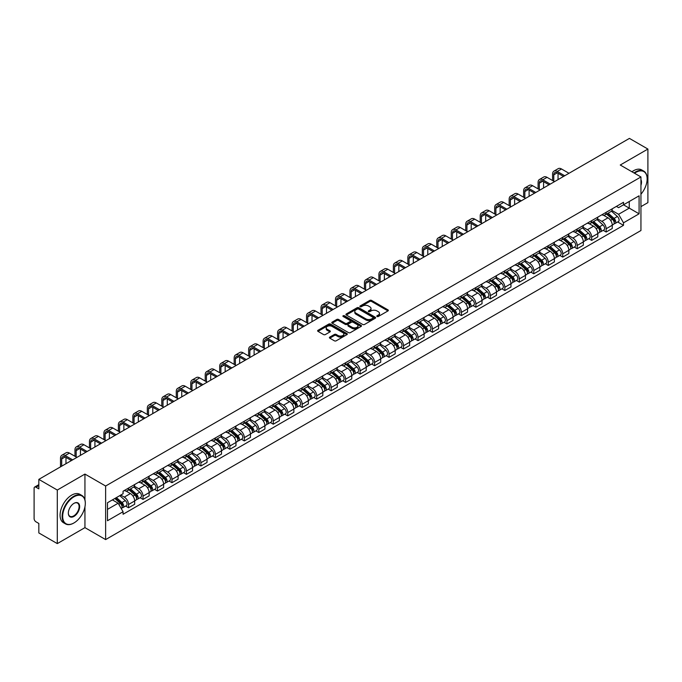 <?xml version="1.0" encoding="UTF-8"?>
<svg xmlns="http://www.w3.org/2000/svg" width="682" height="682" viewBox="0 0 682 682"><rect width="100%" height="100%" fill="white"/><g stroke="black" fill="none" stroke-linecap="round" stroke-linejoin="round"><path stroke-width="1.02" d="M377.027 316.508A0.904 0.52 0 0 0 378.297 316.508L387.973 310.924A1.287 0.742 0 0 0 388.348 310.395A1.287 0.742 0 0 0 387.973 309.875L371.579 300.412A1.287 0.742 0 0 0 369.763 300.412L360.087 305.996A0.904 0.52 0 0 0 361.358 306.73L362.611 306.005A4.118 2.378 0 0 1 368.442 306.005L369.806 306.798A4.118 2.378 0 0 1 371.017 308.477A4.118 2.378 0 0 1 369.806 310.165L368.553 310.881A0.904 0.52 0 0 0 369.832 311.623L371.085 310.898A4.118 2.378 0 0 1 376.907 310.898L378.271 311.683A4.118 2.378 0 0 1 379.482 313.37A4.118 2.378 0 0 1 378.271 315.05L377.027 315.775A0.904 0.52 0 0 0 377.027 316.508L377.027 315.775M329.781 337.104A1.287 0.742 0 0 0 329.406 337.633A1.287 0.742 0 0 0 329.781 338.161L334.385 340.812A1.287 0.742 0 0 0 336.2 340.812L346.95 334.606A1.287 0.742 0 0 0 347.326 334.086A1.287 0.742 0 0 0 346.95 333.558L330.557 324.095A1.287 0.742 0 0 0 328.733 324.095L317.991 330.301A1.287 0.742 0 0 0 317.616 330.821A1.287 0.742 0 0 0 317.991 331.35L323.541 334.555A1.287 0.742 0 0 0 325.365 334.555L329.969 331.904A1.287 0.742 0 0 0 330.344 331.375A1.287 0.742 0 0 0 329.969 330.847L327.207 329.261A3.444 1.986 0 0 1 326.201 327.854A3.444 1.986 0 0 1 328.332 326.013A3.444 1.986 0 0 1 332.083 326.448L342.875 332.68A3.444 1.986 0 0 1 343.881 334.086A3.444 1.986 0 0 1 341.759 335.919A3.444 1.986 0 0 1 337.999 335.493L336.2 334.453A1.287 0.742 0 0 0 334.385 334.453L329.781 337.104L329.781 338.161M105.633 486.019L84.943 474.075L57.297 490.043L38.831 479.378L629.435 138.395L647.9 149.06L620.253 165.018L640.944 176.962L105.633 486.019L105.633 539.59L640.944 230.525L640.944 176.962M362.705 324.462A1.287 0.742 0 0 0 364.52 324.462L375.271 318.255A1.287 0.742 0 0 0 375.646 317.735A1.287 0.742 0 0 0 375.271 317.207L358.877 307.744A1.287 0.742 0 0 0 357.053 307.744L346.311 313.95A1.287 0.742 0 0 0 345.936 314.47A1.287 0.742 0 0 0 346.311 314.999L362.705 324.462M343.532 316.704A0.904 0.52 0 0 1 344.444 316.832L344.444 315.757L361.11 325.382A1.287 0.742 0 0 1 361.486 325.911A1.287 0.742 0 0 1 361.11 326.431L350.36 332.637A1.287 0.742 0 0 1 348.545 332.637L332.151 323.174L332.151 322.126A1.287 0.742 0 0 0 331.776 322.646A1.287 0.742 0 0 0 332.151 323.174M332.151 322.126L336.746 319.466A1.287 0.742 0 0 1 338.57 319.466L345.22 323.302A1.287 0.742 0 0 0 347.036 323.302L350.088 321.546A1.287 0.742 0 0 0 350.471 321.017A1.287 0.742 0 0 0 350.088 320.489L343.165 316.499A0.904 0.52 0 0 1 344.444 315.757M57.297 490.043L57.297 543.605L38.831 532.94L38.831 523.461L35.958 521.807A2.626 1.517 -120 0 1 34.1 518.593L34.1 488.269A2.626 1.517 -120 0 1 34.646 487.067L38.831 484.655M640.944 206.637L647.9 202.622L647.9 149.06M57.297 543.605L84.943 527.638L105.633 539.59M38.831 479.378L38.831 488.858L35.958 487.204A2.626 1.517 -120 0 0 34.646 487.067M606.153 212.315A6.036 3.487 60 0 1 604.9 215.026L611.021 211.488A6.036 3.487 -120 0 0 612.274 208.777M597.458 218.811L601.882 221.369A6.036 3.487 60 0 1 606.153 228.76L612.274 225.222A6.036 3.487 -120 0 0 608.003 217.831L603.621 215.299M612.274 225.222L612.274 228.487L606.153 232.025L603.212 230.328M604.9 215.026A6.036 3.487 60 0 1 601.933 214.753M606.153 228.76L606.153 232.025M591.678 220.67A6.036 3.487 60 0 1 590.424 223.381L596.554 219.843A6.036 3.487 -120 0 0 597.799 217.132M588.745 238.683L591.678 240.379L597.799 236.85L597.799 233.576A6.036 3.487 -120 0 0 593.536 226.185L589.154 223.653M590.424 223.381A6.036 3.487 60 0 1 587.458 223.108M582.991 227.166L587.407 229.723A6.036 3.487 60 0 1 591.678 237.114L591.678 240.379M577.202 229.024A6.036 3.487 60 0 1 575.958 231.735L582.078 228.197A6.036 3.487 -120 0 0 583.332 225.495M574.27 247.046L577.202 248.734L583.332 245.205L583.332 241.931A6.036 3.487 -120 0 0 579.061 234.54L574.679 232.016M575.958 231.735A6.036 3.487 60 0 1 572.982 231.462M568.515 235.529L572.94 238.078A6.036 3.487 60 0 1 577.202 245.469L577.202 248.734M562.735 237.379A6.036 3.487 60 0 1 561.482 240.09L567.603 236.56A6.036 3.487 -120 0 0 568.856 233.849M559.794 255.4L562.735 257.097L568.856 253.559L568.856 250.294A6.036 3.487 -120 0 0 564.585 242.903L560.203 240.371M561.482 240.09A6.036 3.487 60 0 1 558.515 239.817M554.04 243.883L558.464 246.432A6.036 3.487 60 0 1 562.735 253.823L562.735 257.097M548.26 245.742A6.036 3.487 60 0 1 547.007 248.444L553.136 244.915A6.036 3.487 -120 0 0 554.381 242.204M545.327 263.755L548.26 265.451L554.381 261.914L554.381 258.649A6.036 3.487 -120 0 0 550.118 251.257L545.736 248.725M547.007 248.444A6.036 3.487 60 0 1 544.04 248.171M539.573 252.238L543.989 254.787A6.036 3.487 60 0 1 548.26 262.178L548.26 265.451M533.784 254.096A6.036 3.487 60 0 1 532.54 256.807L538.661 253.269A6.036 3.487 -120 0 0 539.905 250.558M530.852 272.109L533.784 273.806L539.914 270.268L539.914 267.003A6.036 3.487 -120 0 0 535.643 259.612L531.261 257.08M532.54 256.807A6.036 3.487 60 0 1 529.564 256.534M525.097 260.592L529.522 263.15A6.036 3.487 60 0 1 533.784 270.541L533.784 273.806M519.317 262.451A6.036 3.487 60 0 1 518.064 265.162L524.185 261.624A6.036 3.487 -120 0 0 525.438 258.913M516.376 280.464L519.317 282.16L525.438 278.623L525.438 275.358A6.036 3.487 -120 0 0 521.167 267.966L516.786 265.434M518.064 265.162A6.036 3.487 60 0 1 515.089 264.889M510.622 268.947L515.046 271.504A6.036 3.487 60 0 1 519.317 278.895L519.317 282.16M504.842 270.805A6.036 3.487 60 0 1 503.589 273.516L509.71 269.978A6.036 3.487 -120 0 0 510.963 267.267M501.901 288.818L504.842 290.515L510.963 286.986L510.963 283.712A6.036 3.487 -120 0 0 506.7 276.321L502.31 273.789M503.589 273.516A6.036 3.487 60 0 1 500.622 273.243M496.146 277.301L500.571 279.859A6.036 3.487 60 0 1 504.842 287.25L504.842 290.515M490.367 279.16A6.036 3.487 60 0 1 489.122 281.871L495.243 278.333A6.036 3.487 -120 0 0 496.487 275.63M487.434 297.182L490.367 298.869L496.487 295.34L496.487 292.067A6.036 3.487 -120 0 0 492.225 284.675L487.843 282.152M489.122 281.871A6.036 3.487 60 0 1 486.147 281.598M481.68 285.664L486.104 288.213A6.036 3.487 60 0 1 490.367 295.604L490.367 298.869M475.891 287.514A6.036 3.487 60 0 1 474.646 290.225L480.767 286.687A6.036 3.487 -120 0 0 482.021 283.985M472.958 305.536L475.891 307.232L482.021 303.695L482.021 300.43A6.036 3.487 -120 0 0 477.75 293.038L473.368 290.506M474.646 290.225A6.036 3.487 60 0 1 471.671 289.952M467.204 294.019L471.629 296.568A6.036 3.487 60 0 1 475.891 303.959L475.891 307.232M461.424 295.877A6.036 3.487 60 0 1 460.171 298.58L466.292 295.05A6.036 3.487 -120 0 0 467.545 292.339M458.483 313.891L461.424 315.587L467.545 312.049L467.545 308.784A6.036 3.487 -120 0 0 463.274 301.393L458.892 298.861M460.171 298.58A6.036 3.487 60 0 1 457.204 298.307M452.729 302.373L457.153 304.922A6.036 3.487 60 0 1 461.424 312.313L461.424 315.587M446.949 304.232A6.036 3.487 60 0 1 445.696 306.934L451.825 303.405A6.036 3.487 -120 0 0 453.07 300.694M444.016 322.245L446.949 323.941L453.07 320.404L453.07 317.139A6.036 3.487 -120 0 0 448.807 309.747L444.425 307.215M445.696 306.934A6.036 3.487 60 0 1 442.729 306.67M438.262 310.728L442.678 313.285A6.036 3.487 60 0 1 446.949 320.676L446.949 323.941M432.473 312.586A6.036 3.487 60 0 1 431.229 315.297L437.35 311.759A6.036 3.487 -120 0 0 438.603 309.048M429.541 330.6L432.473 332.296L438.603 328.758L438.603 325.493A6.036 3.487 -120 0 0 434.332 318.102L429.95 315.57M431.229 315.297A6.036 3.487 60 0 1 428.253 315.024M423.786 319.082L428.211 321.64A6.036 3.487 60 0 1 432.473 329.031L432.473 332.296M418.006 320.941A6.036 3.487 60 0 1 416.753 323.652L422.874 320.114A6.036 3.487 -120 0 0 424.127 317.403M415.065 338.954L418.006 340.65L424.127 337.113L424.127 333.848A6.036 3.487 -120 0 0 419.856 326.456L415.474 323.924M416.753 323.652A6.036 3.487 60 0 1 413.786 323.379M409.311 327.437L413.735 329.994A6.036 3.487 60 0 1 418.006 337.385L418.006 340.65M403.531 329.295A6.036 3.487 60 0 1 402.278 332.006L408.407 328.468A6.036 3.487 -120 0 0 409.652 325.757M400.598 347.317L403.531 349.005L409.652 345.476L409.652 342.202A6.036 3.487 -120 0 0 405.389 334.811L400.999 332.279M402.278 332.006A6.036 3.487 60 0 1 399.311 331.733M394.844 335.791L399.26 338.349A6.036 3.487 60 0 1 403.531 345.74L403.531 349.005M389.055 337.65A6.036 3.487 60 0 1 387.811 340.361L393.932 336.823A6.036 3.487 -120 0 0 395.176 334.12M386.123 355.672L389.055 357.359L395.185 353.83L395.185 350.565A6.036 3.487 -120 0 0 390.914 343.165L386.532 340.642M387.811 340.361A6.036 3.487 60 0 1 384.836 340.088M380.368 344.154L384.793 346.703A6.036 3.487 60 0 1 389.055 354.094L389.055 357.359M374.589 346.004A6.036 3.487 60 0 1 373.335 348.715L379.456 345.186A6.036 3.487 -120 0 0 380.709 342.475M371.647 364.026L374.589 365.723L380.709 362.185L380.709 358.92A6.036 3.487 -120 0 0 376.438 351.528L372.057 348.996M373.335 348.715A6.036 3.487 60 0 1 370.36 348.442M365.893 352.509L370.317 355.058A6.036 3.487 60 0 1 374.589 362.449L374.589 365.723M360.113 354.367A6.036 3.487 60 0 1 358.86 357.07L364.981 353.54A6.036 3.487 -120 0 0 366.234 350.829M357.172 372.381L360.113 374.077L366.234 370.539L366.234 367.274A6.036 3.487 -120 0 0 361.963 359.883L357.581 357.351M358.86 357.07A6.036 3.487 60 0 1 355.893 356.797M351.418 360.863L355.842 363.412A6.036 3.487 60 0 1 360.113 370.812L360.113 374.077M345.638 362.722A6.036 3.487 60 0 1 344.393 365.433L350.514 361.895A6.036 3.487 -120 0 0 351.759 359.184M342.705 380.735L345.638 382.432L351.759 378.894L351.759 375.629A6.036 3.487 -120 0 0 347.496 368.237L343.114 365.705M344.393 365.433A6.036 3.487 60 0 1 341.418 365.16M336.951 369.218L341.375 371.775A6.036 3.487 60 0 1 345.638 379.166L345.638 382.432M331.162 371.076A6.036 3.487 60 0 1 329.918 373.787L336.038 370.249A6.036 3.487 -120 0 0 337.292 367.538M328.23 389.09L331.162 390.786L337.292 387.248L337.292 383.983A6.036 3.487 -120 0 0 333.021 376.592L328.639 374.06M329.918 373.787A6.036 3.487 60 0 1 326.942 373.514M322.475 377.572L326.9 380.13A6.036 3.487 60 0 1 331.162 387.521L331.162 390.786M316.695 379.431A6.036 3.487 60 0 1 315.442 382.142L321.563 378.604A6.036 3.487 -120 0 0 322.816 375.893M313.754 397.444L316.695 399.141L322.816 395.611L322.816 392.338A6.036 3.487 -120 0 0 318.545 384.946L314.163 382.414M315.442 382.142A6.036 3.487 60 0 1 312.475 381.869M308 385.927L312.424 388.484A6.036 3.487 60 0 1 316.695 395.875L316.695 399.141M302.22 387.785A6.036 3.487 60 0 1 300.967 390.496L307.096 386.958A6.036 3.487 -120 0 0 308.341 384.256M299.287 405.807L302.22 407.495L308.341 403.966L308.341 400.701A6.036 3.487 -120 0 0 304.078 393.301L299.696 390.777M300.967 390.496A6.036 3.487 60 0 1 298 390.223M293.533 394.29L297.949 396.839A6.036 3.487 60 0 1 302.22 404.23L302.22 407.495M287.744 396.14A6.036 3.487 60 0 1 286.5 398.851L292.621 395.321A6.036 3.487 -120 0 0 293.874 392.61M284.812 414.162L287.744 415.858L293.874 412.32L293.874 409.055A6.036 3.487 -120 0 0 289.603 401.664L285.221 399.132M286.5 398.851A6.036 3.487 60 0 1 283.524 398.578M279.057 402.644L283.482 405.193A6.036 3.487 60 0 1 287.744 412.584L287.744 415.858M273.277 404.503A6.036 3.487 60 0 1 272.024 407.205L278.145 403.676A6.036 3.487 -120 0 0 279.398 400.965M270.336 422.516L273.277 424.213L279.398 420.675L279.398 417.41A6.036 3.487 -120 0 0 275.127 410.018L270.745 407.486M272.024 407.205A6.036 3.487 60 0 1 269.049 406.932M264.582 410.999L269.006 413.548A6.036 3.487 60 0 1 273.277 420.947L273.277 424.213M258.802 412.857A6.036 3.487 60 0 1 257.549 415.568L263.678 412.03A6.036 3.487 -120 0 0 264.923 409.319M255.869 430.871L258.802 432.567L264.923 429.029L264.923 425.764A6.036 3.487 -120 0 0 260.66 418.373L256.27 415.841M257.549 415.568A6.036 3.487 60 0 1 254.582 415.295M250.115 419.353L254.531 421.911A6.036 3.487 60 0 1 258.802 429.302L258.802 432.567M244.327 421.212A6.036 3.487 60 0 1 243.082 423.923L249.203 420.385A6.036 3.487 -120 0 0 250.447 417.674M241.394 439.225L244.327 440.922L250.447 437.384L250.447 434.119A6.036 3.487 -120 0 0 246.185 426.727L241.803 424.195M243.082 423.923A6.036 3.487 60 0 1 240.107 423.65M235.64 427.708L240.064 430.265A6.036 3.487 60 0 1 244.327 437.656L244.327 440.922M229.851 429.566A6.036 3.487 60 0 1 228.606 432.277L234.727 428.739A6.036 3.487 -120 0 0 235.981 426.028M226.918 447.58L229.86 449.276L235.981 445.747L235.981 442.473A6.036 3.487 -120 0 0 231.71 435.082L227.328 432.55M228.606 432.277A6.036 3.487 60 0 1 225.631 432.004M221.164 436.062L225.589 438.62A6.036 3.487 60 0 1 229.86 446.011L229.86 449.276M215.384 437.921A6.036 3.487 60 0 1 214.131 440.632L220.252 437.094A6.036 3.487 -120 0 0 221.505 434.391M212.443 455.943L215.384 457.631L221.505 454.101L221.505 450.828A6.036 3.487 -120 0 0 217.234 443.436L212.852 440.913M214.131 440.632A6.036 3.487 60 0 1 211.164 440.359M206.689 444.425L211.113 446.974A6.036 3.487 60 0 1 215.384 454.365L215.384 457.631M200.909 446.275A6.036 3.487 60 0 1 199.655 448.986L205.785 445.448A6.036 3.487 -120 0 0 207.03 442.746M197.976 464.297L200.909 465.994L207.03 462.456L207.03 459.191A6.036 3.487 -120 0 0 202.767 451.799L198.385 449.268M199.655 448.986A6.036 3.487 60 0 1 196.689 448.713M192.222 452.78L196.646 455.329A6.036 3.487 60 0 1 200.909 462.72L200.909 465.994M186.433 454.638A6.036 3.487 60 0 1 185.189 457.341L191.31 453.811A6.036 3.487 -120 0 0 192.563 451.1M183.501 472.652L186.433 474.348L192.563 470.81L192.563 467.545A6.036 3.487 -120 0 0 188.292 460.154L183.91 457.622M185.189 457.341A6.036 3.487 60 0 1 182.213 457.068M177.746 461.134L182.171 463.683A6.036 3.487 60 0 1 186.433 471.074L186.433 474.348M171.966 462.993A6.036 3.487 60 0 1 170.713 465.695L176.834 462.166A6.036 3.487 -120 0 0 178.087 459.455M169.025 481.006L171.966 482.703L178.087 479.165L178.087 475.9A6.036 3.487 -120 0 0 173.816 468.508L169.434 465.977M170.713 465.695A6.036 3.487 60 0 1 167.746 465.431M163.271 469.489L167.695 472.046A6.036 3.487 60 0 1 171.966 479.437L171.966 482.703M157.491 471.347A6.036 3.487 60 0 1 156.238 474.058L162.367 470.52A6.036 3.487 -120 0 0 163.612 467.809M154.558 489.361L157.491 491.057L163.612 487.519L163.612 484.254A6.036 3.487 -120 0 0 159.349 476.863L154.967 474.331M156.238 474.058A6.036 3.487 60 0 1 153.271 473.785M148.804 477.843L153.22 480.401A6.036 3.487 60 0 1 157.491 487.792L157.491 491.057M143.015 479.702A6.036 3.487 60 0 1 141.771 482.413L147.892 478.875A6.036 3.487 -120 0 0 149.145 476.164M140.083 497.715L143.015 499.412L149.145 495.882L149.145 492.609A6.036 3.487 -120 0 0 144.874 485.217L140.492 482.686M141.771 482.413A6.036 3.487 60 0 1 138.796 482.14M134.328 486.198L138.753 488.755A6.036 3.487 60 0 1 143.015 496.146L143.015 499.412M128.548 488.056A6.036 3.487 60 0 1 127.295 490.767L133.416 487.229A6.036 3.487 -120 0 0 134.669 484.518M125.607 506.078L128.548 507.766L134.669 504.237L134.669 500.963A6.036 3.487 -120 0 0 130.398 493.572L126.017 491.049M127.295 490.767A6.036 3.487 60 0 1 124.32 490.494M120.748 495.072L124.277 497.11A6.036 3.487 60 0 1 128.548 504.501L128.548 507.766M616.4 206.399L618.583 207.652L639.085 195.819L629.256 201.497L629.256 208.138L618.583 214.293L611.933 210.457M107.483 509.377L118.156 503.214L123.075 511.73L107.483 520.733L107.483 502.736L123.075 493.734L123.075 491.219L623.501 202.298L623.501 204.813L639.085 213.816L623.501 222.809L618.583 214.293M639.085 195.819L639.085 213.816M123.075 511.73L123.075 514.254L623.501 225.333L623.501 222.809M84.943 474.075L84.943 499.855M84.943 506.854L84.943 527.638M118.156 503.214L112.402 499.897M617.687 221.974L623.501 225.333M377.385 316.636L378.271 316.124A4.118 2.378 0 0 0 379.482 314.436L379.482 313.37M371.017 308.477L371.017 309.551A4.118 2.378 0 0 1 369.806 311.231L368.911 311.751M387.956 310.932L371.579 301.478A1.287 0.742 0 0 0 369.763 301.478L360.446 306.857M375.253 318.264L358.877 308.818A1.287 0.742 0 0 0 357.053 308.818L346.328 315.007L346.311 313.95M372.994 318.102A0.904 0.52 0 0 0 372.994 317.36L358.604 309.057A0.904 0.52 0 0 0 357.334 309.057L356.013 309.816A4.118 2.378 0 0 0 354.802 311.503A4.118 2.378 0 0 0 356.013 313.183L365.842 318.861A4.118 2.378 0 0 0 371.673 318.861L372.994 318.102L372.994 319.167A0.904 0.52 0 0 0 373.259 318.801L373.259 317.735M354.802 311.503L354.802 312.578A4.118 2.378 0 0 0 356.013 314.257L356.013 313.183M372.994 319.167L371.673 319.935A4.118 2.378 0 0 1 365.842 319.935L356.013 314.257M332.168 323.183L336.746 320.54L336.746 319.466M350.471 321.017L350.471 322.092A1.287 0.742 0 0 1 350.088 322.612L347.036 324.376A1.287 0.742 0 0 1 345.22 324.376L338.57 320.54A1.287 0.742 0 0 0 336.746 320.54M344.444 316.832L361.093 326.448M352.117 327.292A3.444 1.986 0 0 0 355.868 327.718A3.444 1.986 0 0 0 357.999 325.885A3.444 1.986 0 0 0 356.984 324.479L353.191 322.279A1.287 0.742 0 0 0 351.366 322.279L348.314 324.044A1.287 0.742 0 0 0 347.939 324.564A1.287 0.742 0 0 0 348.314 325.092L352.117 327.292L352.117 328.357A3.444 1.986 0 0 0 355.868 328.792A3.444 1.986 0 0 0 357.999 326.951L357.999 325.885M347.939 324.564L347.939 325.638A1.287 0.742 0 0 0 348.314 326.167L348.314 325.092M352.117 328.357L348.314 326.167M343.881 334.086L343.881 335.152A3.444 1.986 0 0 1 341.759 336.993A3.444 1.986 0 0 1 337.999 336.558L336.2 335.527A1.287 0.742 0 0 0 334.385 335.527L329.798 338.17M326.201 327.854L326.201 328.929A3.444 1.986 0 0 0 327.207 330.327L327.207 329.261M329.969 330.847L329.969 331.904L327.207 330.327M346.933 334.623L330.557 325.169A1.287 0.742 0 0 0 328.733 325.169L318.008 331.358M606.571 214.063L612.47 219.323A3.282 1.893 60 0 1 613.493 224.395L612.274 225.103M606.724 214.199L609.503 215.802M607.168 213.713L613.723 219.57A1.577 0.912 60 0 1 614.218 222.008A1.577 0.912 60 0 1 614.081 222.068M608.148 213.151L614.047 218.411A3.282 1.893 60 0 1 615.07 223.483A3.282 1.893 60 0 1 614.081 223.594M611.439 211.173L617.381 216.484A3.282 1.893 60 0 1 618.412 221.556L615.07 223.483M553.775 181.224L553.775 174.848A4.919 2.839 60 0 1 554.798 172.597A4.919 2.839 60 0 1 557.262 172.836L563.52 176.45M568.993 173.296L561.525 168.983A6.624 3.828 -120 0 0 558.217 168.65L553.946 171.114A6.624 3.828 -120 0 0 552.573 174.149L552.573 180.525M564.73 175.76L557.262 171.446A6.624 3.828 -120 0 0 553.946 171.114M558.047 179.613L558.047 173.296M592.095 222.417L597.995 227.677A3.282 1.893 60 0 1 599.026 232.75L597.799 233.457M592.249 222.554L595.028 224.156M592.692 222.076L599.256 227.924A1.577 0.912 60 0 1 599.751 230.363A1.577 0.912 60 0 1 599.606 230.422M593.672 221.505L599.572 226.765A3.282 1.893 60 0 1 600.603 231.837A3.282 1.893 60 0 1 599.614 231.948M596.963 219.527L602.914 224.838A3.282 1.893 60 0 1 603.945 229.911L600.603 231.837M577.62 230.772L583.519 236.032A3.282 1.893 60 0 1 584.551 241.104L583.323 241.812M577.782 230.908L580.553 232.511M578.217 230.431L584.781 236.287A1.577 0.912 60 0 1 585.275 238.717A1.577 0.912 60 0 1 585.13 238.777M579.197 229.86L585.096 235.128A3.282 1.893 60 0 1 586.128 240.192A3.282 1.893 60 0 1 585.139 240.303M582.488 227.89L588.438 233.193A3.282 1.893 60 0 1 589.47 238.265L586.128 240.192M539.309 189.579L539.309 183.202A4.919 2.839 60 0 1 540.323 180.952A4.919 2.839 60 0 1 542.787 181.19L549.044 184.813M554.526 181.651L547.049 177.337A6.624 3.828 -120 0 0 543.742 177.013L539.471 179.477A6.624 3.828 -120 0 0 538.098 182.503L538.098 188.88M550.255 184.114L542.787 179.801A6.624 3.828 -120 0 0 539.471 179.477M543.571 187.968L543.571 181.651M524.833 197.933L524.833 191.557A4.919 2.839 60 0 1 525.856 189.306A4.919 2.839 60 0 1 528.311 189.553L534.577 193.168M540.05 190.005L532.582 185.692A6.624 3.828 -120 0 0 529.266 185.368L525.004 187.831A6.624 3.828 -120 0 0 523.631 190.866L523.631 197.234M535.779 192.469L528.311 188.155A6.624 3.828 -120 0 0 525.004 187.831M529.104 196.322L529.104 190.005M640.944 194.2A16.01 9.241 120 0 0 647.158 178.948A16.01 9.241 120 0 0 635.837 172.41A16.01 9.241 120 0 0 634.524 173.254M633.996 172.955A16.402 9.471 -60 0 1 635.564 171.924A16.402 9.471 -60 0 1 643.757 171.114A16.402 9.471 -60 0 1 647.158 178.624A16.402 9.471 -60 0 1 647.158 178.786M640.944 179.707A8.005 4.621 -60 0 1 640.944 185.359M631.958 171.77A16.402 9.471 -60 0 1 633.518 170.747A16.402 9.471 -60 0 1 641.719 169.937L643.757 171.114M73.716 523.085L73.997 522.923A16.01 9.241 120 0 0 85.31 503.325A16.01 9.241 120 0 0 73.997 496.786A16.01 9.241 120 0 0 62.676 516.393A16.01 9.241 120 0 0 73.997 522.923L73.716 523.085A16.402 9.471 -60 0 1 65.515 523.904A16.402 9.471 -60 0 1 63 510.758A16.402 9.471 -60 0 1 73.716 496.308A16.402 9.471 -60 0 1 81.917 495.49A16.402 9.471 -60 0 1 85.31 503.001A16.402 9.471 -60 0 1 85.31 503.163M73.997 503.325L73.997 503.325A8.005 4.621 -60 0 1 79.649 506.59A8.005 4.621 -60 0 1 73.997 516.393A8.005 4.621 -60 0 1 68.336 513.128A8.005 4.621 -60 0 1 73.997 503.325L73.997 503.325M68.336 512.958A7.613 4.39 120 0 0 69.914 516.291A7.613 4.39 120 0 0 73.716 515.907A7.613 4.39 120 0 0 78.686 509.207A7.613 4.39 120 0 0 77.518 503.103A7.613 4.39 120 0 0 73.852 503.41M65.515 523.904L63.477 522.719A16.402 9.471 -60 0 1 60.962 509.582A16.402 9.471 -60 0 1 71.67 495.132A16.402 9.471 -60 0 1 79.871 494.314L81.917 495.49M563.153 239.126L569.052 244.386A3.282 1.893 60 0 1 570.075 249.459L568.856 250.166M563.306 239.271L566.086 240.874M563.75 238.785L570.305 244.642A1.577 0.912 60 0 1 570.8 247.072A1.577 0.912 60 0 1 570.655 247.131M564.73 238.214L570.629 243.483A3.282 1.893 60 0 1 571.652 248.555A3.282 1.893 60 0 1 570.663 248.657M568.021 236.245L573.963 241.547A3.282 1.893 60 0 1 574.994 246.62L571.652 248.555M548.678 247.481L554.577 252.749A3.282 1.893 60 0 1 555.608 257.822L554.381 258.521M548.831 247.626L551.61 249.228M549.274 247.14L555.839 252.996A1.577 0.912 60 0 1 556.333 255.435A1.577 0.912 60 0 1 556.188 255.486M550.255 246.577L556.154 251.837A3.282 1.893 60 0 1 557.185 256.909A3.282 1.893 60 0 1 556.188 257.012M553.545 244.599L559.496 249.91A3.282 1.893 60 0 1 560.519 254.983L557.185 256.909M534.202 255.844L540.101 261.104A3.282 1.893 60 0 1 541.133 266.176L539.905 266.884M534.364 255.98L537.135 257.583M534.799 255.494L541.363 261.351A1.577 0.912 60 0 1 541.858 263.789A1.577 0.912 60 0 1 541.713 263.84M535.779 254.932L541.678 260.192A3.282 1.893 60 0 1 542.71 265.264A3.282 1.893 60 0 1 541.721 265.366M539.07 252.954L545.02 258.265A3.282 1.893 60 0 1 546.052 263.337L542.71 265.264M510.358 206.288L510.358 199.911A4.919 2.839 60 0 1 511.381 197.661A4.919 2.839 60 0 1 513.836 197.908L520.102 201.522M525.575 198.36L518.107 194.046A6.624 3.828 -120 0 0 514.791 193.722L510.528 196.186A6.624 3.828 -120 0 0 509.156 199.221L509.156 205.589M521.312 200.823L513.836 196.51A6.624 3.828 -120 0 0 510.528 196.186M514.629 204.685L514.629 198.36M495.891 214.642L495.891 208.274A4.919 2.839 60 0 1 496.905 206.015A4.919 2.839 60 0 1 499.369 206.262L505.626 209.877M511.099 206.714L503.631 202.409A6.624 3.828 -120 0 0 500.324 202.077L496.053 204.54A6.624 3.828 -120 0 0 494.68 207.575L494.68 213.952M506.837 209.178L499.369 204.873A6.624 3.828 -120 0 0 496.053 204.54M500.153 213.04L500.153 206.714M481.415 222.997L481.415 216.629A4.919 2.839 60 0 1 482.438 214.37A4.919 2.839 60 0 1 484.893 214.617L491.159 218.231M496.632 215.069L489.164 210.764A6.624 3.828 -120 0 0 485.848 210.431L481.577 212.895A6.624 3.828 -120 0 0 480.213 215.93L480.213 222.306M492.361 217.532L484.893 213.227A6.624 3.828 -120 0 0 481.577 212.895M485.686 221.394L485.686 215.069M519.735 264.198L525.626 269.458A3.282 1.893 60 0 1 526.657 274.531L525.438 275.238M519.889 264.335L522.668 265.937M520.323 263.849L526.888 269.705A1.577 0.912 60 0 1 527.382 272.144A1.577 0.912 60 0 1 527.237 272.203M521.312 263.286L527.203 268.546A3.282 1.893 60 0 1 528.235 273.618A3.282 1.893 60 0 1 527.246 273.721M524.594 261.308L530.545 266.619A3.282 1.893 60 0 1 531.576 271.692L528.235 273.618M466.94 231.36L466.94 224.983A4.919 2.839 60 0 1 467.963 222.733A4.919 2.839 60 0 1 470.418 222.971L476.684 226.586M482.157 223.432L474.689 219.118A6.624 3.828 -120 0 0 471.373 218.786L467.11 221.249A6.624 3.828 -120 0 0 465.738 224.284L465.738 230.661M477.886 225.895L470.418 221.582A6.624 3.828 -120 0 0 467.11 221.249M471.211 229.749L471.211 223.432M505.26 272.553L511.159 277.813A3.282 1.893 60 0 1 512.191 282.885L510.963 283.593M505.413 272.689L508.192 274.292M505.856 272.212L512.421 278.06A1.577 0.912 60 0 1 512.907 280.498A1.577 0.912 60 0 1 512.77 280.558M506.837 271.641L512.736 276.901A3.282 1.893 60 0 1 513.768 281.973A3.282 1.893 60 0 1 512.77 282.084M510.127 269.663L516.078 274.974A3.282 1.893 60 0 1 517.101 280.046L513.768 281.973M452.473 239.714L452.473 233.338A4.919 2.839 60 0 1 453.487 231.087A4.919 2.839 60 0 1 455.951 231.326L462.208 234.94M467.682 231.786L460.214 227.473A6.624 3.828 -120 0 0 456.906 227.149L452.635 229.612A6.624 3.828 -120 0 0 451.262 232.639L451.262 239.015M463.419 234.25L455.951 229.936A6.624 3.828 -120 0 0 452.635 229.612M456.735 238.103L456.735 231.786M490.784 280.907L496.684 286.167A3.282 1.893 60 0 1 497.715 291.24L496.487 291.947M490.946 281.044L493.717 282.646M491.381 280.566L497.945 286.423A1.577 0.912 60 0 1 498.44 288.853A1.577 0.912 60 0 1 498.295 288.912M492.361 279.995L498.261 285.255A3.282 1.893 60 0 1 499.292 290.327A3.282 1.893 60 0 1 498.303 290.438M495.652 278.026L501.602 283.328A3.282 1.893 60 0 1 502.634 288.401L499.292 290.327M437.997 248.069L437.997 241.692A4.919 2.839 60 0 1 439.012 239.442A4.919 2.839 60 0 1 441.476 239.689L447.742 243.303M453.215 240.141L445.747 235.827A6.624 3.828 -120 0 0 442.43 235.503L438.159 237.967A6.624 3.828 -120 0 0 436.787 240.993L436.787 247.37M448.944 242.604L441.476 238.291A6.624 3.828 -120 0 0 438.159 237.967M442.26 246.458L442.26 240.141M476.317 289.262L482.208 294.522A3.282 1.893 60 0 1 483.24 299.594L482.021 300.302M476.471 289.398L479.25 291.001M476.906 288.921L483.47 294.777A1.577 0.912 60 0 1 483.964 297.207A1.577 0.912 60 0 1 483.819 297.267M477.894 288.35L483.785 293.618A3.282 1.893 60 0 1 484.817 298.69A3.282 1.893 60 0 1 483.828 298.793M481.177 286.38L487.127 291.683A3.282 1.893 60 0 1 488.159 296.755L484.817 298.69M423.522 256.423L423.522 250.047A4.919 2.839 60 0 1 424.545 247.796A4.919 2.839 60 0 1 427 248.043L433.266 251.658M438.739 248.495L431.271 244.182A6.624 3.828 -120 0 0 427.955 243.858L423.692 246.321A6.624 3.828 -120 0 0 422.32 249.356L422.32 255.724M434.468 250.959L427 246.645A6.624 3.828 -120 0 0 423.692 246.321M427.793 254.812L427.793 248.495M461.842 297.616L467.741 302.885A3.282 1.893 60 0 1 468.764 307.957L467.545 308.656M461.995 297.761L464.774 299.364M462.439 297.275L468.994 303.132A1.577 0.912 60 0 1 469.489 305.562A1.577 0.912 60 0 1 469.352 305.621M463.419 296.704L469.318 301.973A3.282 1.893 60 0 1 470.341 307.045A3.282 1.893 60 0 1 469.352 307.147M466.71 294.735L472.652 300.046A3.282 1.893 60 0 1 473.683 305.118L470.341 307.045M409.047 264.778L409.047 258.401A4.919 2.839 60 0 1 410.07 256.151A4.919 2.839 60 0 1 412.533 256.398L418.791 260.012M424.264 256.85L416.796 252.536A6.624 3.828 -120 0 0 413.488 252.212L409.217 254.676A6.624 3.828 -120 0 0 407.845 257.711L407.845 264.079M420.001 259.313L412.533 255.008A6.624 3.828 -120 0 0 409.217 254.676M413.318 263.175L413.318 256.85M447.366 305.971L453.266 311.239A3.282 1.893 60 0 1 454.297 316.312L453.07 317.019M447.52 306.116L450.299 307.718M447.963 305.63L454.527 311.486A1.577 0.912 60 0 1 455.022 313.925A1.577 0.912 60 0 1 454.877 313.976M448.944 305.067L454.843 310.327A3.282 1.893 60 0 1 455.874 315.399A3.282 1.893 60 0 1 454.885 315.502M452.234 303.089L458.185 308.4A3.282 1.893 60 0 1 459.216 313.473L455.874 315.399M394.58 273.132L394.58 266.764A4.919 2.839 60 0 1 395.594 264.505A4.919 2.839 60 0 1 398.058 264.752L404.315 268.367M409.797 265.204L402.32 260.899A6.624 3.828 -120 0 0 399.013 260.567L394.742 263.03A6.624 3.828 -120 0 0 393.369 266.065L393.369 272.442M405.526 267.668L398.058 263.363A6.624 3.828 -120 0 0 394.742 263.03M398.842 271.53L398.842 265.204M432.891 314.334L438.79 319.594A3.282 1.893 60 0 1 439.822 324.666L438.594 325.374M433.053 314.47L435.824 316.073M433.488 313.984L440.052 319.841A1.577 0.912 60 0 1 440.546 322.279A1.577 0.912 60 0 1 440.402 322.33M434.468 313.422L440.367 318.682A3.282 1.893 60 0 1 441.399 323.754A3.282 1.893 60 0 1 440.41 323.856M437.759 311.444L443.709 316.755A3.282 1.893 60 0 1 444.741 321.827L441.399 323.754M380.104 281.487L380.104 275.119A4.919 2.839 60 0 1 381.127 272.868A4.919 2.839 60 0 1 383.582 273.107L389.848 276.722M395.321 273.567L387.853 269.254A6.624 3.828 -120 0 0 384.537 268.921L380.275 271.385A6.624 3.828 -120 0 0 378.902 274.42L378.902 280.796M391.05 276.031L383.582 271.717A6.624 3.828 -120 0 0 380.275 271.385M384.375 279.884L384.375 273.567M418.424 322.688L424.323 327.948A3.282 1.893 60 0 1 425.346 333.021L424.127 333.728M418.578 322.825L421.357 324.427M419.021 322.339L425.577 328.195A1.577 0.912 60 0 1 426.071 330.634A1.577 0.912 60 0 1 425.926 330.693M420.001 321.776L425.9 327.036A3.282 1.893 60 0 1 426.923 332.108A3.282 1.893 60 0 1 425.935 332.219M423.283 319.798L429.234 325.109A3.282 1.893 60 0 1 430.265 330.182L426.923 332.108M365.629 289.85L365.629 283.473A4.919 2.839 60 0 1 366.652 281.223A4.919 2.839 60 0 1 369.107 281.461L375.373 285.076M380.846 281.922L373.378 277.608A6.624 3.828 -120 0 0 370.062 277.276L365.799 279.739A6.624 3.828 -120 0 0 364.427 282.774L364.427 289.151M376.575 284.385L369.107 280.072A6.624 3.828 -120 0 0 365.799 279.739M369.9 288.239L369.9 281.922M403.949 331.043L409.848 336.303A3.282 1.893 60 0 1 410.879 341.375L409.652 342.083M404.102 331.179L406.881 332.782M404.545 330.702L411.11 336.558A1.577 0.912 60 0 1 411.604 338.988A1.577 0.912 60 0 1 411.459 339.048M405.526 330.131L411.425 335.391A3.282 1.893 60 0 1 412.457 340.463A3.282 1.893 60 0 1 411.459 340.574M408.816 328.161L414.767 333.464A3.282 1.893 60 0 1 415.79 338.536L412.457 340.463M351.162 298.204L351.162 291.828A4.919 2.839 60 0 1 352.176 289.577A4.919 2.839 60 0 1 354.64 289.824L360.897 293.439M366.37 290.276L358.903 285.963A6.624 3.828 -120 0 0 355.595 285.639L351.324 288.102A6.624 3.828 -120 0 0 349.951 291.129L349.951 297.505M362.108 292.74L354.64 288.426A6.624 3.828 -120 0 0 351.324 288.102M355.424 296.593L355.424 290.276M389.473 339.397L395.372 344.657A3.282 1.893 60 0 1 396.404 349.73L395.176 350.437M389.635 339.534L392.406 341.136M390.07 339.056L396.634 344.913A1.577 0.912 60 0 1 397.129 347.343A1.577 0.912 60 0 1 396.984 347.402M391.05 338.485L396.95 343.754A3.282 1.893 60 0 1 397.981 348.826A3.282 1.893 60 0 1 396.992 348.928M394.341 336.516L400.291 341.818A3.282 1.893 60 0 1 401.323 346.891L397.981 348.826M336.686 306.559L336.686 300.182A4.919 2.839 60 0 1 337.701 297.932A4.919 2.839 60 0 1 340.165 298.179L346.43 301.794M351.903 298.631L344.436 294.317A6.624 3.828 -120 0 0 341.119 293.993L336.848 296.457A6.624 3.828 -120 0 0 335.476 299.492L335.476 305.86M347.632 301.094L340.165 296.781A6.624 3.828 -120 0 0 336.848 296.457M340.957 304.948L340.957 298.631M375.006 347.752L380.897 353.02A3.282 1.893 60 0 1 381.929 358.093L380.709 358.792M375.16 347.897L377.939 349.499M375.594 347.411L382.159 353.267A1.577 0.912 60 0 1 382.653 355.697A1.577 0.912 60 0 1 382.508 355.757M376.583 346.84L382.474 352.108A3.282 1.893 60 0 1 383.506 357.18A3.282 1.893 60 0 1 382.517 357.283M379.865 344.87L385.816 350.181A3.282 1.893 60 0 1 386.847 355.254L383.506 357.18M322.211 314.913L322.211 308.537A4.919 2.839 60 0 1 323.234 306.286A4.919 2.839 60 0 1 325.689 306.533L331.955 310.148M337.428 306.985L329.96 302.672A6.624 3.828 -120 0 0 326.644 302.348L322.381 304.811A6.624 3.828 -120 0 0 321.009 307.846L321.009 314.214M333.157 309.449L325.689 305.135A6.624 3.828 -120 0 0 322.381 304.811M326.482 313.311L326.482 306.985M360.531 356.106L366.43 361.375A3.282 1.893 60 0 1 367.462 366.447L366.234 367.155M360.684 356.251L363.463 357.854M361.128 355.765L367.683 361.622A1.577 0.912 60 0 1 368.178 364.06A1.577 0.912 60 0 1 368.041 364.111M362.108 355.203L368.007 360.463A3.282 1.893 60 0 1 369.039 365.535A3.282 1.893 60 0 1 368.041 365.637M365.399 353.225L371.349 358.536A3.282 1.893 60 0 1 372.372 363.608L369.039 365.535M307.744 323.268L307.744 316.9A4.919 2.839 60 0 1 308.758 314.641A4.919 2.839 60 0 1 311.222 314.888L317.48 318.503M322.953 315.34L315.485 311.035A6.624 3.828 -120 0 0 312.177 310.702L307.906 313.166A6.624 3.828 -120 0 0 306.533 316.201L306.533 322.577M318.69 317.803L311.222 313.498A6.624 3.828 -120 0 0 307.906 313.166M312.006 321.665L312.006 315.34M346.055 364.469L351.955 369.729A3.282 1.893 60 0 1 352.986 374.802L351.759 375.509M346.217 364.606L348.988 366.208M346.652 364.12L353.216 369.976A1.577 0.912 60 0 1 353.711 372.415A1.577 0.912 60 0 1 353.566 372.466M347.632 363.557L353.532 368.817A3.282 1.893 60 0 1 354.563 373.889A3.282 1.893 60 0 1 353.574 373.992M350.923 361.579L356.874 366.89A3.282 1.893 60 0 1 357.905 371.963L354.563 373.889M293.269 331.623L293.269 325.254A4.919 2.839 60 0 1 294.283 323.004A4.919 2.839 60 0 1 296.747 323.242L303.013 326.857M308.486 323.703L301.018 319.389A6.624 3.828 -120 0 0 297.702 319.057L293.43 321.52A6.624 3.828 -120 0 0 292.058 324.555L292.058 330.932M304.215 326.167L296.747 321.853A6.624 3.828 -120 0 0 293.43 321.52M297.531 330.02L297.531 323.703M331.588 372.824L337.479 378.084A3.282 1.893 60 0 1 338.511 383.156L337.292 383.864M331.742 372.96L334.512 374.563M332.177 372.474L338.741 378.331A1.577 0.912 60 0 1 339.235 380.769A1.577 0.912 60 0 1 339.09 380.829M333.166 371.912L339.056 377.172A3.282 1.893 60 0 1 340.088 382.244A3.282 1.893 60 0 1 339.099 382.355M336.448 369.934L342.398 375.245A3.282 1.893 60 0 1 343.43 380.317L340.088 382.244M278.793 339.986L278.793 333.609A4.919 2.839 60 0 1 279.816 331.358A4.919 2.839 60 0 1 282.271 331.597L288.537 335.212M294.01 332.057L286.542 327.744A6.624 3.828 -120 0 0 283.226 327.411L278.964 329.875A6.624 3.828 -120 0 0 277.591 332.91L277.591 339.286M289.739 334.521L282.271 330.207A6.624 3.828 -120 0 0 278.964 329.875M283.064 338.374L283.064 332.057M317.113 381.178L323.012 386.438A3.282 1.893 60 0 1 324.035 391.511L322.816 392.218M317.266 381.315L320.046 382.917M317.71 380.837L324.265 386.685A1.577 0.912 60 0 1 324.76 389.124A1.577 0.912 60 0 1 324.623 389.183M318.69 380.266L324.589 385.526A3.282 1.893 60 0 1 325.612 390.598A3.282 1.893 60 0 1 324.623 390.709M321.981 378.297L327.923 383.599A3.282 1.893 60 0 1 328.954 388.672L325.612 390.598M264.318 348.34L264.318 341.963A4.919 2.839 60 0 1 265.341 339.713A4.919 2.839 60 0 1 267.804 339.951L274.062 343.575M279.535 340.412L272.067 336.098A6.624 3.828 -120 0 0 268.759 335.774L264.488 338.238A6.624 3.828 -120 0 0 263.116 341.264L263.116 347.641M275.272 342.875L267.804 338.562A6.624 3.828 -120 0 0 264.488 338.238M268.589 346.729L268.589 340.412M302.637 389.533L308.537 394.793A3.282 1.893 60 0 1 309.568 399.865L308.341 400.573M302.791 389.669L305.57 391.272M303.234 389.192L309.798 395.048A1.577 0.912 60 0 1 310.293 397.478A1.577 0.912 60 0 1 310.148 397.538M304.215 388.621L310.114 393.889A3.282 1.893 60 0 1 311.145 398.961A3.282 1.893 60 0 1 310.148 399.064M307.505 386.651L313.456 391.954A3.282 1.893 60 0 1 314.479 397.026L311.145 398.961M249.851 356.695L249.851 350.318A4.919 2.839 60 0 1 250.865 348.067A4.919 2.839 60 0 1 253.329 348.314L259.586 351.929M265.059 348.766L257.591 344.453A6.624 3.828 -120 0 0 254.284 344.129L250.013 346.592A6.624 3.828 -120 0 0 248.64 349.627L248.64 355.995M260.797 351.23L253.329 346.916A6.624 3.828 -120 0 0 250.013 346.592M254.113 355.083L254.113 348.766M288.162 397.887L294.061 403.156A3.282 1.893 60 0 1 295.093 408.22L293.865 408.927M288.324 398.032L291.095 399.635M288.759 397.546L295.323 403.403A1.577 0.912 60 0 1 295.817 405.833A1.577 0.912 60 0 1 295.673 405.892M289.739 396.975L295.638 402.244A3.282 1.893 60 0 1 296.67 407.316A3.282 1.893 60 0 1 295.681 407.418M293.03 395.006L298.98 400.317A3.282 1.893 60 0 1 300.012 405.381L296.67 407.316M235.375 365.049L235.375 358.672A4.919 2.839 60 0 1 236.398 356.422A4.919 2.839 60 0 1 238.853 356.669L245.119 360.284M250.592 357.121L243.124 352.807A6.624 3.828 -120 0 0 239.808 352.483L235.546 354.947A6.624 3.828 -120 0 0 234.173 357.982L234.173 364.35M246.321 359.585L238.853 355.271A6.624 3.828 -120 0 0 235.546 354.947M239.646 363.446L239.646 357.121M273.695 406.242L279.594 411.51A3.282 1.893 60 0 1 280.617 416.583L279.398 417.29M273.849 406.387L276.628 407.989M274.292 405.901L280.848 411.757A1.577 0.912 60 0 1 281.342 414.196A1.577 0.912 60 0 1 281.197 414.247M275.272 405.338L281.172 410.598A3.282 1.893 60 0 1 282.195 415.67A3.282 1.893 60 0 1 281.206 415.773M278.554 403.36L284.505 408.671A3.282 1.893 60 0 1 285.536 413.744L282.195 415.67M220.9 373.404L220.9 367.035A4.919 2.839 60 0 1 221.923 364.776A4.919 2.839 60 0 1 224.378 365.023L230.644 368.638M236.117 365.475L228.649 361.17A6.624 3.828 -120 0 0 225.333 360.838L221.07 363.301A6.624 3.828 -120 0 0 219.698 366.336L219.698 372.713M231.846 367.939L224.378 363.634A6.624 3.828 -120 0 0 221.07 363.301M225.171 371.801L225.171 365.475M259.22 414.605L265.119 419.865A3.282 1.893 60 0 1 266.151 424.937L264.923 425.645M259.373 414.741L262.152 416.344M259.816 414.255L266.381 420.112A1.577 0.912 60 0 1 266.875 422.55A1.577 0.912 60 0 1 266.73 422.601M260.797 413.693L266.696 418.953A3.282 1.893 60 0 1 267.728 424.025A3.282 1.893 60 0 1 266.73 424.127M264.087 411.715L270.038 417.026A3.282 1.893 60 0 1 271.061 422.098L267.728 424.025M206.433 381.758L206.433 375.39A4.919 2.839 60 0 1 207.447 373.139A4.919 2.839 60 0 1 209.911 373.378L216.168 376.993M221.641 373.83L214.174 369.525A6.624 3.828 -120 0 0 210.866 369.192L206.595 371.656A6.624 3.828 -120 0 0 205.222 374.691L205.222 381.067M217.379 376.302L209.911 371.988A6.624 3.828 -120 0 0 206.595 371.656M210.695 380.155L210.695 373.838M244.744 422.959L250.644 428.219A3.282 1.893 60 0 1 251.675 433.292L250.447 433.999M244.906 423.096L247.677 424.698M245.341 422.61L251.905 428.467A1.577 0.912 60 0 1 252.4 430.905A1.577 0.912 60 0 1 252.255 430.964M246.321 422.047L252.221 427.307A3.282 1.893 60 0 1 253.252 432.379A3.282 1.893 60 0 1 252.263 432.49M249.612 420.069L255.562 425.38A3.282 1.893 60 0 1 256.594 430.453L253.252 432.379M191.957 390.121L191.957 383.744A4.919 2.839 60 0 1 192.972 381.494A4.919 2.839 60 0 1 195.436 381.732L201.702 385.347M207.175 382.193L199.707 377.879A6.624 3.828 -120 0 0 196.39 377.547L192.119 380.01A6.624 3.828 -120 0 0 190.747 383.045L190.747 389.422M202.904 384.657L195.436 380.343A6.624 3.828 -120 0 0 192.119 380.01M196.228 388.51L196.228 382.193M230.277 431.314L236.168 436.574A3.282 1.893 60 0 1 237.2 441.646L235.981 442.354M230.431 431.45L233.21 433.053M230.866 430.973L237.43 436.821A1.577 0.912 60 0 1 237.924 439.259A1.577 0.912 60 0 1 237.779 439.319M231.854 430.402L237.745 435.662A3.282 1.893 60 0 1 238.777 440.734A3.282 1.893 60 0 1 237.788 440.845M235.137 428.424L241.087 433.735A3.282 1.893 60 0 1 242.119 438.807L238.777 440.734M177.482 398.476L177.482 392.099A4.919 2.839 60 0 1 178.505 389.848A4.919 2.839 60 0 1 180.96 390.087L187.226 393.71M192.699 390.547L185.231 386.234A6.624 3.828 -120 0 0 181.915 385.91L177.652 388.373A6.624 3.828 -120 0 0 176.28 391.4L176.28 397.777M188.428 393.011L180.96 388.697A6.624 3.828 -120 0 0 177.652 388.373M181.753 396.864L181.753 390.547M215.802 439.668L221.701 444.928A3.282 1.893 60 0 1 222.724 450.001L221.505 450.708M215.955 439.805L218.734 441.407M216.399 439.327L222.954 445.184A1.577 0.912 60 0 1 223.449 447.614A1.577 0.912 60 0 1 223.312 447.673M217.379 438.756L223.278 444.025A3.282 1.893 60 0 1 224.301 449.088A3.282 1.893 60 0 1 223.312 449.199M220.67 436.787L226.612 442.089A3.282 1.893 60 0 1 227.643 447.162L224.301 449.088M163.015 406.83L163.015 400.453A4.919 2.839 60 0 1 164.03 398.203A4.919 2.839 60 0 1 166.493 398.45L172.751 402.065M178.224 398.902L170.756 394.588A6.624 3.828 -120 0 0 167.448 394.264L163.177 396.728A6.624 3.828 -120 0 0 161.805 399.763L161.805 406.131M173.961 401.366L166.493 397.052A6.624 3.828 -120 0 0 163.177 396.728M167.278 405.219L167.278 398.902M201.326 448.023L207.226 453.283A3.282 1.893 60 0 1 208.257 458.355L207.03 459.063M201.488 448.168L204.259 449.77M201.923 447.682L208.487 453.539A1.577 0.912 60 0 1 208.982 455.968A1.577 0.912 60 0 1 208.837 456.028M202.904 447.111L208.803 452.379A3.282 1.893 60 0 1 209.834 457.452A3.282 1.893 60 0 1 208.845 457.554M206.194 445.141L212.145 450.444A3.282 1.893 60 0 1 213.176 455.516L209.834 457.452M148.54 415.185L148.54 408.808A4.919 2.839 60 0 1 149.554 406.557A4.919 2.839 60 0 1 152.018 406.804L158.275 410.419M163.757 407.256L156.289 402.943A6.624 3.828 -120 0 0 152.973 402.619L148.702 405.082A6.624 3.828 -120 0 0 147.329 408.117L147.329 414.486M159.486 409.72L152.018 405.406A6.624 3.828 -120 0 0 148.702 405.082M152.802 413.582L152.802 407.256M186.851 456.377L192.75 461.646A3.282 1.893 60 0 1 193.782 466.718L192.563 467.417M187.013 456.522L189.784 458.125M187.448 456.036L194.012 461.893A1.577 0.912 60 0 1 194.506 464.331A1.577 0.912 60 0 1 194.361 464.382M188.437 455.474L194.327 460.734A3.282 1.893 60 0 1 195.359 465.806A3.282 1.893 60 0 1 194.37 465.908M191.719 453.496L197.669 458.807A3.282 1.893 60 0 1 198.701 463.879L195.359 465.806M134.064 423.539L134.064 417.171A4.919 2.839 60 0 1 135.087 414.912A4.919 2.839 60 0 1 137.542 415.159L143.808 418.774M149.281 415.611L141.813 411.306A6.624 3.828 -120 0 0 138.497 410.973L134.235 413.437A6.624 3.828 -120 0 0 132.862 416.472L132.862 422.849M145.01 418.075L137.542 413.769A6.624 3.828 -120 0 0 134.235 413.437M138.335 421.936L138.335 415.611M172.384 464.74L178.283 470A3.282 1.893 60 0 1 179.306 475.073L178.087 475.78M172.537 464.877L175.317 466.479M172.981 464.391L179.536 470.248A1.577 0.912 60 0 1 180.031 472.686A1.577 0.912 60 0 1 179.895 472.737M173.961 463.828L179.86 469.088A3.282 1.893 60 0 1 180.883 474.161A3.282 1.893 60 0 1 179.895 474.263M177.252 461.85L183.194 467.161A3.282 1.893 60 0 1 184.225 472.234L180.883 474.161M119.589 431.894L119.589 425.525A4.919 2.839 60 0 1 120.612 423.266A4.919 2.839 60 0 1 123.075 423.513L129.333 427.128M134.806 423.965L127.338 419.66A6.624 3.828 -120 0 0 124.03 419.328L119.759 421.791A6.624 3.828 -120 0 0 118.387 424.826L118.387 431.203M130.543 426.429L123.075 422.124A6.624 3.828 -120 0 0 119.759 421.791M123.86 430.291L123.86 423.965M157.909 473.095L163.808 478.355A3.282 1.893 60 0 1 164.839 483.427L163.612 484.135M158.062 473.231L160.841 474.834M158.505 472.745L165.07 478.602A1.577 0.912 60 0 1 165.564 481.04A1.577 0.912 60 0 1 165.419 481.1M159.486 472.183L165.385 477.443A3.282 1.893 60 0 1 166.417 482.515A3.282 1.893 60 0 1 165.419 482.617M162.776 470.205L168.727 475.516A3.282 1.893 60 0 1 169.75 480.588L166.417 482.515M105.122 440.257L105.122 433.88A4.919 2.839 60 0 1 106.136 431.629A4.919 2.839 60 0 1 108.6 431.868L114.857 435.483M120.33 432.328L112.862 428.015A6.624 3.828 -120 0 0 109.555 427.682L105.284 430.146A6.624 3.828 -120 0 0 103.911 433.181L103.911 439.558M116.068 434.792L108.6 430.478A6.624 3.828 -120 0 0 105.284 430.146M109.384 438.645L109.384 432.328M143.433 481.449L149.332 486.709A3.282 1.893 60 0 1 150.364 491.782L149.136 492.489M143.595 481.586L146.366 483.188M144.03 481.108L150.594 486.957A1.577 0.912 60 0 1 151.089 489.395A1.577 0.912 60 0 1 150.944 489.454M145.01 480.537L150.91 485.797A3.282 1.893 60 0 1 151.941 490.869A3.282 1.893 60 0 1 150.952 490.98M148.301 478.559L154.251 483.87A3.282 1.893 60 0 1 155.283 488.943L151.941 490.869M90.646 448.611L90.646 442.234A4.919 2.839 60 0 1 91.669 439.984A4.919 2.839 60 0 1 94.125 440.222L100.39 443.837M105.863 440.683L98.396 436.369A6.624 3.828 -120 0 0 95.079 436.045L90.817 438.509A6.624 3.828 -120 0 0 89.444 441.535L89.444 447.912M101.592 443.147L94.125 438.833A6.624 3.828 -120 0 0 90.817 438.509M94.917 447L94.917 440.683M128.966 489.804L134.857 495.064A3.282 1.893 60 0 1 135.889 500.136L134.669 500.844M129.12 489.94L131.899 491.543M129.554 489.463L136.119 495.32A1.577 0.912 60 0 1 136.613 497.749A1.577 0.912 60 0 1 136.468 497.809M130.543 488.892L136.434 494.152A3.282 1.893 60 0 1 137.466 499.224A3.282 1.893 60 0 1 136.477 499.335M133.825 486.922L139.776 492.225A3.282 1.893 60 0 1 140.807 497.297L137.466 499.224M76.171 456.966L76.171 450.589A4.919 2.839 60 0 1 77.194 448.338A4.919 2.839 60 0 1 79.649 448.586L85.915 452.2M91.388 449.037L83.92 444.724A6.624 3.828 -120 0 0 80.604 444.4L76.341 446.863A6.624 3.828 -120 0 0 74.969 449.89L74.969 456.267M87.117 451.501L79.649 447.187A6.624 3.828 -120 0 0 76.341 446.863M80.442 455.354L80.442 449.037M114.849 498.482L120.39 503.418A3.282 1.893 60 0 1 121.422 508.491L121.26 508.584M114.908 498.448L117.423 499.897M115.446 498.141L121.652 503.674A1.577 0.912 60 0 1 122.146 506.104A1.577 0.912 60 0 1 122.001 506.163M116.426 497.57L121.967 502.515A3.282 1.893 60 0 1 122.999 507.587A3.282 1.893 60 0 1 122.001 507.689M119.768 495.644L125.309 500.579A3.282 1.893 60 0 1 126.332 505.652L122.999 507.587M61.704 466.173L61.704 458.943A4.919 2.839 60 0 1 62.718 456.693A4.919 2.839 60 0 1 65.182 456.94L71.439 460.555M76.913 457.392L69.445 453.078A6.624 3.828 -120 0 0 66.137 452.754L61.866 455.218A6.624 3.828 -120 0 0 60.493 458.253L60.493 466.872M72.65 459.856L65.182 455.542A6.624 3.828 -120 0 0 61.866 455.218M65.966 463.709L65.966 457.392M143.015 496.146L149.145 492.609M157.491 487.792L163.612 484.254M171.966 479.437L178.087 475.9M186.433 471.074L192.563 467.545M200.909 462.72L207.03 459.191M215.384 454.365L221.505 450.828M229.86 446.011L235.981 442.473M244.327 437.656L250.447 434.119M258.802 429.302L264.923 425.764M273.277 420.947L279.398 417.41M287.744 412.584L293.874 409.055M302.22 404.23L308.341 400.701M316.695 395.875L322.816 392.338M331.162 387.521L337.292 383.983M345.638 379.166L351.759 375.629M360.113 370.812L366.234 367.274M374.589 362.449L380.709 358.92M389.055 354.094L395.185 350.565M403.531 345.74L409.652 342.202M418.006 337.385L424.127 333.848M432.473 329.031L438.603 325.493M446.949 320.676L453.07 317.139M461.424 312.313L467.545 308.784M475.891 303.959L482.021 300.43M490.367 295.604L496.487 292.067M504.842 287.25L510.963 283.712M519.317 278.895L525.438 275.358M533.784 270.541L539.914 267.003M548.26 262.178L554.381 258.649M562.735 253.823L568.856 250.294M577.202 245.469L583.332 241.931M591.678 237.114L597.799 233.576M128.548 504.501L134.669 500.963M124.277 497.11L130.398 493.572M138.753 488.755L144.874 485.217M153.22 480.401L159.349 476.863M167.695 472.046L173.816 468.508M182.171 463.683L188.292 460.154M196.646 455.329L202.767 451.799M211.113 446.974L217.234 443.436M225.589 438.62L231.71 435.082M240.064 430.265L246.185 426.727M254.531 421.911L260.66 418.373M269.006 413.548L275.127 410.018M283.482 405.193L289.603 401.664M297.949 396.839L304.078 393.301M312.424 388.484L318.545 384.946M326.9 380.13L333.021 376.592M341.375 371.775L347.496 368.237M355.842 363.412L361.963 359.883M370.317 355.058L376.438 351.528M384.793 346.703L390.914 343.165M399.26 338.349L405.389 334.811M413.735 329.994L419.856 326.456M428.211 321.64L434.332 318.102M442.678 313.285L448.807 309.747M457.153 304.922L463.274 301.393M471.629 296.568L477.75 293.038M486.104 288.213L492.225 284.675M500.571 279.859L506.7 276.321M515.046 271.504L521.167 267.966M529.522 263.15L535.643 259.612M543.989 254.787L550.118 251.257M558.464 246.432L564.585 242.903M572.94 238.078L579.061 234.54M587.407 229.723L593.536 226.185M601.882 221.369L608.003 217.831M38.831 485.541L35.958 487.204M378.271 316.124L378.271 315.05M368.553 311.623L368.553 310.881M369.806 311.231L369.806 310.165M360.087 306.73L360.087 305.996M369.763 301.478L369.763 300.412M371.579 301.478L371.579 300.412M387.973 310.924L387.973 309.875M357.053 308.818L357.053 307.744M358.877 308.818L358.877 307.744M375.271 318.255L375.271 317.207M365.842 319.935L365.842 318.861M371.673 319.935L371.673 318.861M338.57 320.54L338.57 319.466M345.22 324.376L345.22 323.302M347.036 324.376L347.036 323.302M350.088 322.612L350.088 321.546M361.11 326.431L361.11 325.382M334.385 335.527L334.385 334.453M336.2 335.527L336.2 334.453M337.999 336.558L337.999 335.493M317.991 331.35L317.991 330.301M328.733 325.169L328.733 324.095M330.557 325.169L330.557 324.095M346.95 334.606L346.95 333.558M612.47 219.323L610.629 220.388M614.55 221.283L613.953 221.624M617.381 216.484L614.047 218.411M557.262 171.446L561.525 168.983M553.775 174.848L557.262 172.836M597.995 227.677L596.153 228.743M600.075 229.646L599.487 229.987M602.914 224.838L599.572 226.765M583.519 236.032L581.686 237.097M585.599 238.001L585.011 238.342M588.438 233.193L585.096 235.128M542.787 179.801L547.049 177.337M539.309 183.202L542.787 181.19M528.311 188.155L532.582 185.692M524.833 191.557L528.311 189.553M569.052 244.386L567.211 245.452M571.132 246.355L570.536 246.696M573.963 241.547L570.629 243.483M554.577 252.749L552.735 253.806M556.657 254.71L556.069 255.051M559.496 249.91L556.154 251.837M540.101 261.104L538.26 262.161M542.181 263.064L541.593 263.405M545.02 258.265L541.678 260.192M513.836 196.51L518.107 194.046M510.358 199.911L513.836 197.908M499.369 204.873L503.631 202.409M495.891 208.274L499.369 206.262M484.893 213.227L489.164 210.764M481.415 216.629L484.893 214.617M525.626 269.458L523.793 270.524M527.706 271.419L527.118 271.76M530.545 266.619L527.203 268.546M470.418 221.582L474.689 219.118M466.94 224.983L470.418 222.971M511.159 277.813L509.318 278.878M513.239 279.773L512.642 280.114M516.078 274.974L512.736 276.901M455.951 229.936L460.214 227.473M452.473 233.338L455.951 231.326M496.684 286.167L494.842 287.233M498.764 288.136L498.175 288.477M501.602 283.328L498.261 285.255M441.476 238.291L445.747 235.827M437.997 241.692L441.476 239.689M482.208 294.522L480.375 295.587M484.288 296.491L483.7 296.832M487.127 291.683L483.785 293.618M427 246.645L431.271 244.182M423.522 250.047L427 248.043M467.741 302.885L465.9 303.942M469.821 304.845L469.225 305.186M472.652 300.046L469.318 301.973M412.533 255.008L416.796 252.536M409.047 258.401L412.533 256.398M453.266 311.239L451.424 312.296M455.346 313.2L454.758 313.541M458.185 308.4L454.843 310.327M398.058 263.363L402.32 260.899M394.58 266.764L398.058 264.752M438.79 319.594L436.957 320.651M440.87 321.554L440.282 321.895M443.709 316.755L440.367 318.682M383.582 271.717L387.853 269.254M380.104 275.119L383.582 273.107M424.323 327.948L422.482 329.014M426.403 329.909L425.807 330.25M429.234 325.109L425.9 327.036M369.107 280.072L373.378 277.608M365.629 283.473L369.107 281.461M409.848 336.303L408.007 337.368M411.928 338.272L411.331 338.613M414.767 333.464L411.425 335.391M354.64 288.426L358.903 285.963M351.162 291.828L354.64 289.824M395.372 344.657L393.531 345.723M397.453 346.627L396.864 346.968M400.291 341.818L396.95 343.754M340.165 296.781L344.436 294.317M336.686 300.182L340.165 298.179M380.897 353.02L379.064 354.077M382.977 354.981L382.389 355.322M385.816 350.181L382.474 352.108M325.689 305.135L329.96 302.672M322.211 308.537L325.689 306.533M366.43 361.375L364.589 362.432M368.51 363.336L367.913 363.677M371.349 358.536L368.007 360.463M311.222 313.498L315.485 311.035M307.744 316.9L311.222 314.888M351.955 369.729L350.113 370.786M354.035 371.69L353.447 372.031M356.874 366.89L353.532 368.817M296.747 321.853L301.018 319.389M293.269 325.254L296.747 323.242M337.479 378.084L335.646 379.149M339.559 380.045L338.971 380.385M342.398 375.245L339.056 377.172M282.271 330.207L286.542 327.744M278.793 333.609L282.271 331.597M323.012 386.438L321.171 387.504M325.092 388.408L324.496 388.749M327.923 383.599L324.589 385.526M267.804 338.562L272.067 336.098M264.318 341.963L267.804 339.951M308.537 394.793L306.695 395.858M310.617 396.762L310.029 397.103M313.456 391.954L310.114 393.889M253.329 346.916L257.591 344.453M249.851 350.318L253.329 348.314M294.061 403.156L292.228 404.213M296.141 405.117L295.553 405.458M298.98 400.317L295.638 402.244M238.853 355.271L243.124 352.807M235.375 358.672L238.853 356.669M279.594 411.51L277.753 412.567M281.675 413.471L281.078 413.812M284.505 408.671L281.172 410.598M224.378 363.634L228.649 361.17M220.9 367.035L224.378 365.023M265.119 419.865L263.278 420.922M267.199 421.826L266.602 422.167M270.038 417.026L266.696 418.953M209.911 371.988L214.174 369.525M206.433 375.39L209.911 373.378M250.644 428.219L248.802 429.285M252.724 430.18L252.135 430.521M255.562 425.38L252.221 427.307M195.436 380.343L199.707 377.879M191.957 383.744L195.436 381.732M236.168 436.574L234.335 437.639M238.248 438.535L237.66 438.884M241.087 433.735L237.745 435.662M180.96 388.697L185.231 386.234M177.482 392.099L180.96 390.087M221.701 444.928L219.86 445.994M223.781 446.898L223.185 447.239M226.612 442.089L223.278 444.025M166.493 397.052L170.756 394.588M163.015 400.453L166.493 398.45M207.226 453.283L205.384 454.348M209.306 455.252L208.718 455.593M212.145 450.444L208.803 452.379M152.018 405.406L156.289 402.943M148.54 408.808L152.018 406.804M192.75 461.646L190.917 462.703M194.83 463.607L194.242 463.948M197.669 458.807L194.327 460.734M137.542 413.769L141.813 411.306M134.064 417.171L137.542 415.159M178.283 470L176.442 471.057M180.363 471.961L179.767 472.302M183.194 467.161L179.86 469.088M123.075 422.124L127.338 419.66M119.589 425.525L123.075 423.513M163.808 478.355L161.966 479.412M165.888 480.316L165.3 480.657M168.727 475.516L165.385 477.443M108.6 430.478L112.862 428.015M105.122 433.88L108.6 431.868M149.332 486.709L147.491 487.775M151.413 488.67L150.824 489.011M154.251 483.87L150.91 485.797M94.125 438.833L98.396 436.369M90.646 442.234L94.125 440.222M134.857 495.064L133.024 496.129M136.937 497.033L136.349 497.374M139.776 492.225L136.434 494.152M79.649 447.187L83.92 444.724M76.171 450.589L79.649 448.586M120.39 503.418L118.804 504.339M122.47 505.388L121.873 505.729M125.309 500.579L121.967 502.515M65.182 455.542L69.445 453.078M61.704 458.943L65.182 456.94"/></g></svg>
